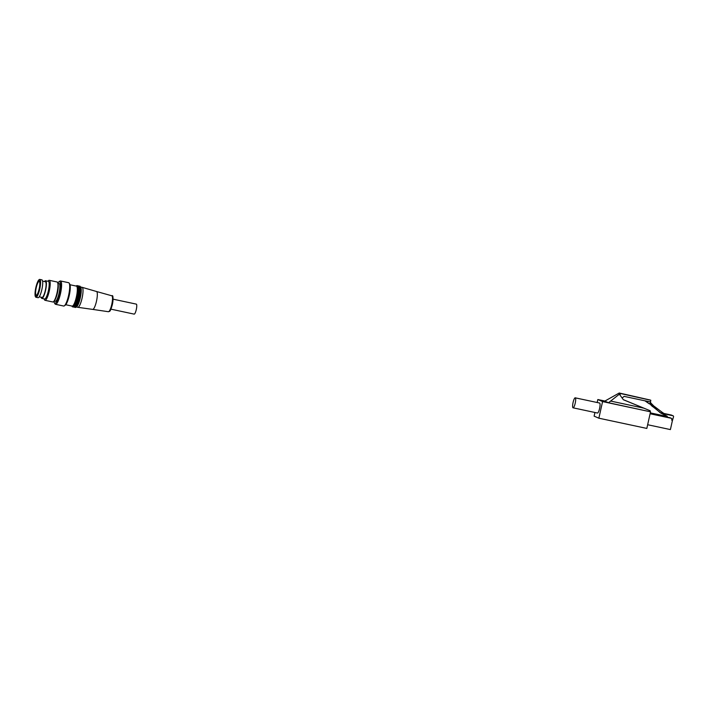 <?xml version="1.0" encoding="UTF-8"?>
<svg xmlns="http://www.w3.org/2000/svg" width="709" height="709" viewBox="0 0 709 709"><rect width="100%" height="100%" fill="white"/><g stroke="black" fill="none" stroke-linecap="round" stroke-linejoin="round"><path stroke-width="1.06" d="M575.194 403.279A5.114 1.117 -77.9 0 0 575.212 397.829A5.114 1.117 -77.9 0 0 573.102 402.375A5.114 1.117 -77.9 0 0 573.085 407.826A5.114 1.117 -77.9 0 0 575.194 403.279M573.085 407.826L597.465 413.028A5.114 1.117 -77.9 0 0 599.584 408.481A5.114 1.117 -77.9 0 0 599.601 403.031L575.212 397.829M622.112 397.988L624.133 396.384L650.632 402.03A2.747 2.676 -66.7 0 1 649.293 403.846L645.518 400.931M650.1 413.764L671.219 418.275A0.851 0.833 -66.7 0 1 671.37 418.319L670.076 417.761A0.851 0.833 113.3 0 0 669.925 417.716L667.08 417.105L667.266 416.272L662.002 413.542L662.268 412.354L664.714 413.985L672.921 415.74A0.851 0.833 -66.7 0 1 673.55 416.75L672.345 420.845M671.37 418.319A0.851 0.833 -66.7 0 1 671.848 419.276L671.662 420.109L672.478 420.277L670.395 429.583L647.645 424.726M671.698 419.941L672.478 420.277M650.534 411.823L646.821 428.431L598.866 418.195L602.579 401.578L650.534 411.823L608.508 402.739L619.382 394.177L623.362 399.743L650.215 410.768L650.029 411.601M623.308 399.663L650.215 410.768M608.508 402.739L604.777 401.126L619.241 393.008L650.259 400.044L650.818 400.284L650.445 401.941L645.376 400.877M619.241 393.008L620.402 393.504L620.029 395.09M650.818 400.284L620.402 393.504L619.382 394.177M594.931 412.487L594.115 416.148L598.866 418.195M597.164 402.517L597.829 399.53L602.579 401.578M597.829 399.53L604.901 401.046M610.945 401.134L643.861 408.162M644.889 400.771L649.293 403.846M667.266 416.272L665.591 415.554L665.405 416.387L667.08 417.105M650.295 412.877L665.467 416.112M665.591 415.554L660.327 412.815L649.781 403.492M660.885 413.063L653.051 406.824M652.493 406.585L649.604 403.643M650.445 402.597L653.778 405.982L662.268 412.354M661.71 412.106L661.444 413.303L662.002 413.542M663.615 413.391L671.246 415.022A0.851 0.833 -66.7 0 1 671.396 415.066L673.071 415.793M113.068 299.163L136.305 304.126A5.114 1.117 102.1 0 1 136.288 309.576A5.114 1.117 102.1 0 1 134.169 314.122L110.941 309.159M39.146 288.926A7.072 1.551 -77.9 0 0 39.172 281.384A7.072 1.551 -77.9 0 0 36.248 287.677A7.072 1.551 -77.9 0 0 36.221 295.21A7.072 1.551 -77.9 0 0 39.146 288.926M36.15 287.624A7.577 1.657 -77.9 0 0 36.115 295.715A7.577 1.657 -77.9 0 0 39.252 288.971A7.577 1.657 -77.9 0 0 39.287 280.888A7.577 1.657 -77.9 0 0 36.15 287.624M35.867 287.508A8.942 1.959 102.1 0 1 39.092 279.683A8.942 1.959 102.1 0 1 39.536 289.086A8.942 1.959 102.1 0 1 35.45 296.725A8.942 1.959 102.1 0 1 35.867 287.508M39.181 279.63A9.111 1.994 102.1 0 1 39.279 279.55A9.111 1.994 102.1 0 1 39.766 279.417A9.111 1.994 102.1 0 1 39.731 289.139A9.111 1.994 102.1 0 1 35.964 297.248A9.111 1.994 102.1 0 1 35.574 296.929A9.111 1.994 102.1 0 1 35.512 296.823M39.766 279.417L41.875 279.869A9.111 1.994 102.1 0 1 41.849 289.591A9.111 1.994 102.1 0 1 38.073 297.7L35.964 297.248M42.584 281.154L45.385 281.748A8.003 1.755 102.1 0 1 45.358 290.291A8.003 1.755 102.1 0 1 42.044 297.417L39.234 296.814M44.49 281.562A9.031 1.976 102.1 0 1 45.598 280.755A9.031 1.976 102.1 0 1 45.562 290.38A9.031 1.976 102.1 0 1 41.831 298.409A9.031 1.976 102.1 0 1 41.149 297.222M45.598 280.755L48.363 281.34A9.031 1.976 102.1 0 1 48.327 290.974A9.031 1.976 102.1 0 1 44.596 299.003L41.831 298.409M47.973 281.26L48.247 280.924A10.218 2.242 102.1 0 1 49.267 280.312A10.218 2.242 102.1 0 1 49.231 291.213A10.218 2.242 102.1 0 1 45.004 300.306A10.218 2.242 102.1 0 1 44.321 299.34L44.197 298.923M49.267 280.312L57.057 281.978A10.218 2.242 102.1 0 1 57.739 282.944A10.218 2.242 102.1 0 1 57.021 292.879A10.218 2.242 102.1 0 1 53.813 301.369A10.218 2.242 102.1 0 1 52.794 301.972L45.004 300.306M57.739 282.944L58.067 284.141A9.031 1.976 102.1 0 1 57.429 292.914A9.031 1.976 102.1 0 1 54.602 300.412L53.813 301.369M57.863 283.37L59.095 283.635A9.031 1.976 102.1 0 1 59.06 293.26A9.031 1.976 102.1 0 1 55.32 301.29L54.088 301.033M57.81 283.183A11.069 2.428 102.1 0 1 58.927 281.792A11.069 2.428 102.1 0 1 59.476 293.437A11.069 2.428 102.1 0 1 54.425 302.903A11.069 2.428 102.1 0 1 53.964 301.174M58.927 281.792L59.875 281.145A11.929 2.614 102.1 0 1 60.513 280.977A11.929 2.614 102.1 0 1 60.469 293.694A11.929 2.614 102.1 0 1 55.532 304.303A11.929 2.614 102.1 0 1 55.018 303.877L54.425 302.903M60.513 280.977L68.64 282.705A11.929 2.614 102.1 0 1 69.145 283.13A11.929 2.614 102.1 0 1 68.596 295.423A11.929 2.614 102.1 0 1 64.297 305.863A11.929 2.614 102.1 0 1 63.659 306.031L55.532 304.303M69.145 283.13L69.748 284.105A11.069 2.428 102.1 0 1 69.234 295.52A11.069 2.428 102.1 0 1 65.237 305.216L64.297 305.863M70.005 284.743L76.412 286.108A10.218 2.242 102.1 0 1 76.368 297.009A10.218 2.242 102.1 0 1 72.141 306.102L65.742 304.737M76.164 286.055L76.616 285.745A10.901 2.393 102.1 0 1 77.671 285.966A10.901 2.393 102.1 0 1 77.166 297.213A10.901 2.393 102.1 0 1 73.231 306.749A10.901 2.393 102.1 0 1 72.185 306.527L71.893 306.049M77.671 285.966L78.15 286.746A10.218 2.242 102.1 0 1 77.671 297.293A10.218 2.242 102.1 0 1 73.993 306.235L73.231 306.749M77.768 286.126L77.919 286.019A10.901 2.393 102.1 0 1 78.974 286.241A10.901 2.393 102.1 0 1 78.46 297.488A10.901 2.393 102.1 0 1 74.534 307.024A10.901 2.393 102.1 0 1 73.488 306.802L73.39 306.642M78.974 286.241L79.452 287.03A10.218 2.242 102.1 0 1 78.974 297.567A10.218 2.242 102.1 0 1 75.287 306.51L74.534 307.024M79.071 286.401L79.222 286.294A10.901 2.393 102.1 0 1 80.268 286.525A10.901 2.393 102.1 0 1 79.763 297.762A10.901 2.393 102.1 0 1 75.836 307.307A10.901 2.393 102.1 0 1 74.782 307.077L74.684 306.917M80.268 286.525L80.746 287.305A10.218 2.242 102.1 0 1 80.277 297.842A10.218 2.242 102.1 0 1 76.59 306.784L75.836 307.307M80.56 286.994L82.102 287.322A10.218 2.242 102.1 0 1 82.138 287.331A10.218 2.242 102.1 0 1 82.058 298.223A10.218 2.242 102.1 0 1 77.866 307.325A10.218 2.242 102.1 0 1 77.83 307.316L76.288 306.988M669.925 417.716L671.219 418.275M671.246 415.022L672.921 415.74M96.53 291.505A9.146 2.003 102.1 0 1 96.539 291.505L111.818 295.795A8.145 1.781 102.1 0 1 111.756 304.471A8.145 1.781 102.1 0 1 108.415 311.721L92.719 309.399A9.146 2.003 102.1 0 1 92.711 309.399L77.866 307.325M82.138 287.331L96.539 291.505A9.146 2.003 102.1 0 1 96.468 301.254A9.146 2.003 102.1 0 1 92.719 309.399M112.385 296.787A7.294 1.595 102.1 0 1 112.35 304.56M39.766 281.508L39.172 281.384M111.818 295.795C113.174 294.829 113.36 297.753 112.368 304.569C109.93 313.05 109.798 310.879 108.415 311.721M36.815 295.334L36.221 295.21"/></g></svg>
